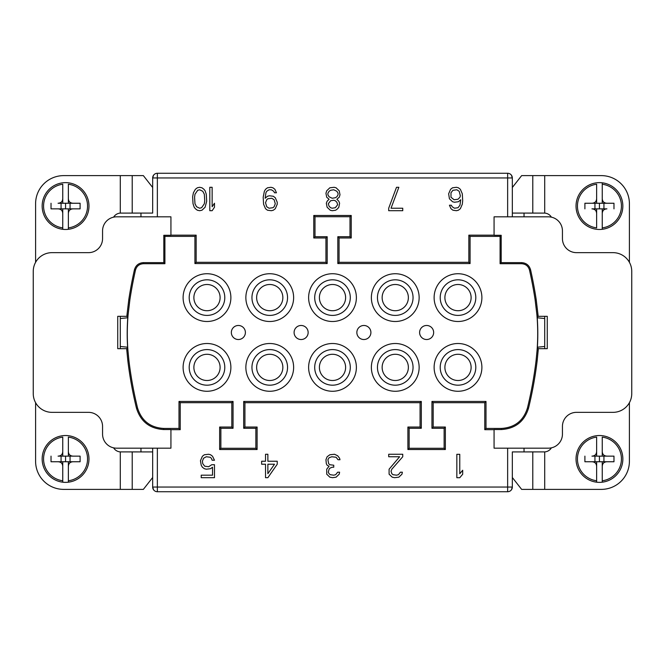 <?xml version="1.0" encoding="UTF-8"?>
<svg xmlns="http://www.w3.org/2000/svg" width="665" height="665" viewBox="0 0 665 665"><rect width="100%" height="100%" fill="white"/><g stroke="black" fill="none" stroke-linecap="round" stroke-linejoin="round"><path stroke-width="1" d="M584.901 208.868L584.901 203.249L591.941 203.249C594.901 203.074 596.455 201.52 596.63 198.561L596.63 184.23A22.012 22.012 0 0 0 596.63 227.887L596.63 213.548C596.455 210.597 594.901 209.034 591.941 208.868L606.929 208.868C603.978 209.034 602.415 210.597 602.249 213.548L602.249 227.887A22.012 22.012 0 0 0 602.249 184.23L602.249 198.561C602.415 201.52 603.978 203.074 606.929 203.249L613.978 203.249L613.978 208.868M596.63 182.809A23.416 23.416 0 0 0 596.63 229.3A23.416 23.416 0 0 0 602.249 229.3L602.249 227.887L602.249 229.3A23.416 23.416 0 0 0 602.249 182.809L602.249 184.23L602.249 182.809A23.416 23.416 0 0 0 596.63 182.809M596.63 213.498L596.63 208.868M584.901 203.249L596.63 203.249L596.63 198.611M596.63 203.249L613.978 203.249M603.936 203.249L603.936 208.868M599.439 203.249L599.439 208.868M602.249 203.249L602.249 198.611M602.249 213.498L602.249 208.86M551.393 217.147A8.429 8.429 0 0 0 544.702 213.099L512.333 213.083L512.333 216.832L512.333 177.954L511.418 175.178M512.333 187.497L521.643 175.618L601.31 175.618A28.096 28.096 0 0 1 629.406 203.714L629.406 262.318M562.44 230.88L562.44 238.602A14.048 14.048 0 0 0 576.489 252.65L613.014 252.65A18.736 18.736 0 0 1 631.75 271.387L631.75 393.613A18.736 18.736 0 0 1 613.014 412.35L576.489 412.35A14.048 14.048 0 0 0 562.44 426.398L562.44 434.12A14.048 14.048 0 0 1 548.392 448.168L494.07 448.168L494.07 429.54L501.36 429.54C515.3 428.659 524.352 421.552 528.517 408.219A405.101 405.101 0 0 0 537.187 360.53L538.185 350.289A224.745 224.745 0 0 0 538.293 348.668L537.362 347.67A223.748 223.748 0 0 0 537.204 317.33L538.126 316.332A224.745 224.745 0 0 0 538.002 314.72L536.198 299.558A440.837 440.837 0 0 0 530.579 269.824C529.257 265.327 526.256 262.933 521.576 262.625L501.194 262.625L501.194 235.294L494.07 235.294L494.07 216.832L548.392 216.832A14.048 14.048 0 0 1 562.44 230.88M157.356 173.274A4.68 4.68 0 0 0 152.667 177.954L157.356 177.954L157.356 173.274L507.644 173.274L507.644 177.954L512.333 177.954L512.333 213.083M197.015 173.274L217.073 173.274M259.458 173.274L280.131 173.274M321.918 173.274L343.173 173.274M384.395 173.274L406.207 173.274M446.872 173.274L469.232 173.274M231.811 402.682L233.049 401.444L179.001 401.444L180.232 402.682L231.811 402.682L231.811 427.03L219.641 427.03L219.641 449.515L257.106 449.515L257.106 427.03L244.928 427.03L244.928 402.682L420.072 402.682L421.311 401.444L421.311 428.268L409.133 428.268L409.133 448.276L444.129 448.276L444.129 428.268L431.951 428.268L431.951 401.444L485.999 401.444L485.999 428.443L501.36 428.443C514.752 427.595 523.455 420.77 527.453 407.961A404.004 404.004 0 0 0 536.098 360.397L537.087 350.206A223.648 223.648 0 0 0 536.904 314.811L535.109 299.724A439.748 439.748 0 0 0 529.506 270.065C528.343 266.108 525.699 263.988 521.576 263.714L521.576 262.625M538.126 316.332L547.27 316.332L547.27 348.668L538.293 348.668M544.71 316.332L544.71 348.668M543.937 318.435L537.237 317.787M537.387 347.197L543.937 346.565M511.418 489.822L512.333 487.046L507.644 487.046L507.644 491.726A4.68 4.68 0 0 0 512.333 487.046L512.333 451.917L544.702 451.901A8.429 8.429 0 0 0 551.393 447.853M629.406 402.682L629.406 461.286A28.096 28.096 0 0 1 601.31 489.382L521.643 489.382L512.333 477.503M524.037 213.083L524.037 216.832M339.059 262.318L337.82 263.556L337.82 236.732L339.059 237.97L339.059 262.318L468.842 262.318L468.842 235.161L494.07 235.161M339.059 237.97L351.236 237.97L351.236 215.485L313.764 215.485L313.764 237.97L325.941 237.97L325.941 262.318L327.18 263.556L194.92 263.556L196.158 262.318L325.941 262.318M170.93 235.161L196.158 235.161L196.158 262.318M180.232 402.682L180.232 429.681L170.93 429.681M420.072 402.682L420.072 427.03L407.894 427.03L407.894 449.515L445.359 449.515L445.359 427.03L433.189 427.03L433.189 402.682L431.951 401.444M494.07 429.681L484.768 429.681L484.768 402.682L433.189 402.682M337.82 263.556L470.08 263.556L470.08 236.391L500.097 236.391L501.194 235.294M470.08 236.391L468.842 235.161M500.097 236.391L500.097 263.714L501.194 262.625M500.097 263.714L521.576 263.714M421.311 401.444L243.689 401.444L243.689 428.268L244.928 427.03M233.049 401.444L233.049 428.268L220.871 428.268L220.871 448.276L255.867 448.276L255.867 428.268L243.689 428.268M179.001 401.444L179.001 428.443L163.64 428.443L163.64 429.54L170.93 429.54L170.93 448.168L116.608 448.168A14.048 14.048 0 0 1 102.56 434.12L102.56 426.398A14.048 14.048 0 0 0 88.512 412.35L51.986 412.35A18.736 18.736 0 0 1 33.25 393.613L33.25 271.387A18.736 18.736 0 0 1 51.986 252.65L88.512 252.65A14.048 14.048 0 0 0 102.56 238.602L102.56 230.88A14.048 14.048 0 0 1 116.608 216.832L170.93 216.832L170.93 235.294L163.806 235.294L163.806 262.625L143.424 262.625C138.744 262.933 135.743 265.335 134.421 269.832A440.837 440.837 0 0 0 128.802 299.558L126.998 314.72A224.745 224.745 0 0 0 126.874 316.332L117.73 316.332L117.73 348.668L126.707 348.668A224.745 224.745 0 0 0 126.816 350.289L127.813 360.53A405.101 405.101 0 0 0 136.483 408.219C140.648 421.552 149.7 428.659 163.64 429.54M194.92 263.556L194.92 236.391L164.903 236.391L164.903 263.714L143.424 263.714C139.301 263.988 136.657 266.108 135.485 270.073A439.748 439.748 0 0 0 129.891 299.724L128.096 314.811A223.648 223.648 0 0 0 127.913 350.206L128.902 360.397A404.004 404.004 0 0 0 137.547 407.961C141.545 420.77 150.248 427.595 163.64 428.443M337.82 236.732L349.998 236.732L349.998 216.724L315.002 216.724L315.002 236.732L327.18 236.732L327.18 263.556M481.892 367.388A23.882 23.882 0 0 0 458.01 343.506A23.882 23.882 0 0 0 434.12 367.388A23.882 23.882 0 0 0 458.01 391.269A23.882 23.882 0 0 0 481.892 367.388M481.892 297.612A23.882 23.882 0 0 0 458.01 273.731A23.882 23.882 0 0 0 434.12 297.612A23.882 23.882 0 0 0 458.01 321.494A23.882 23.882 0 0 0 481.892 297.612M419.141 297.612A23.882 23.882 0 0 0 395.251 273.731A23.882 23.882 0 0 0 371.369 297.612A23.882 23.882 0 0 0 395.251 321.494A23.882 23.882 0 0 0 419.141 297.612M419.141 367.388A23.882 23.882 0 0 0 395.251 343.506A23.882 23.882 0 0 0 371.369 367.388A23.882 23.882 0 0 0 395.251 391.269A23.882 23.882 0 0 0 419.141 367.388M356.382 297.612A23.882 23.882 0 0 0 332.5 273.731A23.882 23.882 0 0 0 308.618 297.612A23.882 23.882 0 0 0 332.5 321.494A23.882 23.882 0 0 0 356.382 297.612M356.382 367.388A23.882 23.882 0 0 0 332.5 343.506A23.882 23.882 0 0 0 308.618 367.388A23.882 23.882 0 0 0 332.5 391.269A23.882 23.882 0 0 0 356.382 367.388M293.631 367.388A23.882 23.882 0 0 0 269.749 343.506A23.882 23.882 0 0 0 245.859 367.388A23.882 23.882 0 0 0 269.749 391.269A23.882 23.882 0 0 0 293.631 367.388M293.631 297.612A23.882 23.882 0 0 0 269.749 273.731A23.882 23.882 0 0 0 245.859 297.612A23.882 23.882 0 0 0 269.749 321.494A23.882 23.882 0 0 0 293.631 297.612M230.88 297.612A23.882 23.882 0 0 0 206.99 273.731A23.882 23.882 0 0 0 183.108 297.612A23.882 23.882 0 0 0 206.99 321.494A23.882 23.882 0 0 0 230.88 297.612M230.88 367.388A23.882 23.882 0 0 0 206.99 343.506A23.882 23.882 0 0 0 183.108 367.388A23.882 23.882 0 0 0 206.99 391.269A23.882 23.882 0 0 0 230.88 367.388M231.345 332.5A7.024 7.024 0 0 1 238.369 325.476A7.024 7.024 0 0 1 245.393 332.5A7.024 7.024 0 0 1 238.369 339.524A7.024 7.024 0 0 1 231.345 332.5M294.096 332.5A7.024 7.024 0 0 1 301.12 325.476A7.024 7.024 0 0 1 308.144 332.5A7.024 7.024 0 0 1 301.12 339.524A7.024 7.024 0 0 1 294.096 332.5M356.856 332.5A7.024 7.024 0 0 1 363.88 325.476A7.024 7.024 0 0 1 370.904 332.5A7.024 7.024 0 0 1 363.88 339.524A7.024 7.024 0 0 1 356.856 332.5M419.607 332.5A7.024 7.024 0 0 1 426.631 325.476A7.024 7.024 0 0 1 433.655 332.5A7.024 7.024 0 0 1 426.631 339.524A7.024 7.024 0 0 1 419.607 332.5M244.928 402.682L243.689 401.444M485.999 401.444L484.768 402.682M421.311 428.268L420.072 427.03M409.133 428.268L407.894 427.03M409.133 448.276L407.894 449.515M444.129 448.276L445.359 449.515M444.129 428.268L445.359 427.03M431.951 428.268L433.189 427.03M255.867 428.268L257.106 427.03M255.867 448.276L257.106 449.515M220.871 448.276L219.641 449.515M220.871 428.268L219.641 427.03M233.049 428.268L231.811 427.03M485.999 428.443L484.768 429.681M524.037 451.917L524.037 448.168M140.963 213.083L140.963 216.832M152.667 213.083L152.667 177.954L152.667 213.083L120.299 213.099A8.429 8.429 0 0 0 113.607 217.147M35.594 262.318L35.594 203.714A28.096 28.096 0 0 1 63.69 175.618L143.357 175.618L152.667 187.497M152.667 177.954L153.582 175.178M512.333 177.954A4.68 4.68 0 0 0 507.644 173.274M113.607 447.853A8.429 8.429 0 0 0 120.299 451.901L152.667 451.917L152.667 448.168L152.667 487.046A4.68 4.68 0 0 0 157.356 491.726L157.356 487.046L152.667 487.046L152.667 451.917M152.667 477.503L143.357 489.382L63.69 489.382A28.096 28.096 0 0 1 35.594 461.286L35.594 402.682M194.92 236.391L196.158 235.161M164.903 236.391L163.806 235.294M470.08 263.556L468.842 262.318M327.18 236.732L325.941 237.97M315.002 236.732L313.764 237.97M315.002 216.724L313.764 215.485M349.998 216.724L351.236 215.485M349.998 236.732L351.236 237.97M164.903 263.714L163.806 262.625M126.707 348.668L127.638 347.67A223.748 223.748 0 0 1 127.796 317.33L126.874 316.332M120.29 348.668L120.29 316.332M121.063 346.565L127.614 347.197M140.963 451.917L140.963 448.168M153.582 489.822L152.667 487.046M507.644 491.726L157.356 491.726M446.872 491.726L469.232 491.726M384.395 491.726L406.207 491.726M321.918 491.726L343.173 491.726M259.458 491.726L280.131 491.726M197.015 491.726L217.073 491.726M193.881 367.388A13.109 13.109 0 0 0 206.99 380.505A13.109 13.109 0 0 0 220.107 367.388A13.109 13.109 0 0 0 206.99 354.279A13.109 13.109 0 0 0 193.881 367.388M224.787 367.388A17.797 17.797 0 0 0 206.99 349.591A17.797 17.797 0 0 0 189.201 367.388A17.797 17.797 0 0 0 206.99 385.185A17.797 17.797 0 0 0 224.787 367.388M475.799 367.388A17.797 17.797 0 0 0 458.01 349.591A17.797 17.797 0 0 0 440.213 367.388A17.797 17.797 0 0 0 458.01 385.185A17.797 17.797 0 0 0 475.799 367.388M475.799 297.612A17.797 17.797 0 0 0 458.01 279.815A17.797 17.797 0 0 0 440.213 297.612A17.797 17.797 0 0 0 458.01 315.41A17.797 17.797 0 0 0 475.799 297.612M413.048 297.612A17.797 17.797 0 0 0 395.251 279.815A17.797 17.797 0 0 0 377.454 297.612A17.797 17.797 0 0 0 395.251 315.41A17.797 17.797 0 0 0 413.048 297.612M413.048 367.388A17.797 17.797 0 0 0 395.251 349.591A17.797 17.797 0 0 0 377.454 367.388A17.797 17.797 0 0 0 395.251 385.185A17.797 17.797 0 0 0 413.048 367.388M350.297 297.612A17.797 17.797 0 0 0 332.5 279.815A17.797 17.797 0 0 0 314.703 297.612A17.797 17.797 0 0 0 332.5 315.41A17.797 17.797 0 0 0 350.297 297.612M350.297 367.388A17.797 17.797 0 0 0 332.5 349.591A17.797 17.797 0 0 0 314.703 367.388A17.797 17.797 0 0 0 332.5 385.185A17.797 17.797 0 0 0 350.297 367.388M287.546 367.388A17.797 17.797 0 0 0 269.749 349.591A17.797 17.797 0 0 0 251.952 367.388A17.797 17.797 0 0 0 269.749 385.185A17.797 17.797 0 0 0 287.546 367.388M287.546 297.612A17.797 17.797 0 0 0 269.749 279.815A17.797 17.797 0 0 0 251.952 297.612A17.797 17.797 0 0 0 269.749 315.41A17.797 17.797 0 0 0 287.546 297.612M224.787 297.612A17.797 17.797 0 0 0 206.99 279.815A17.797 17.797 0 0 0 189.201 297.612A17.797 17.797 0 0 0 206.99 315.41A17.797 17.797 0 0 0 224.787 297.612M220.107 297.612A13.109 13.109 0 0 0 206.99 284.495A13.109 13.109 0 0 0 193.881 297.612A13.109 13.109 0 0 0 206.99 310.721A13.109 13.109 0 0 0 220.107 297.612M408.368 297.612A13.109 13.109 0 0 0 395.251 284.495A13.109 13.109 0 0 0 382.142 297.612A13.109 13.109 0 0 0 395.251 310.721A13.109 13.109 0 0 0 408.368 297.612M282.858 297.612A13.109 13.109 0 0 0 269.749 284.495A13.109 13.109 0 0 0 256.632 297.612A13.109 13.109 0 0 0 269.749 310.721A13.109 13.109 0 0 0 282.858 297.612M345.609 297.612A13.109 13.109 0 0 0 332.5 284.495A13.109 13.109 0 0 0 319.391 297.612A13.109 13.109 0 0 0 332.5 310.721A13.109 13.109 0 0 0 345.609 297.612M471.119 297.612A13.109 13.109 0 0 0 458.01 284.495A13.109 13.109 0 0 0 444.893 297.612A13.109 13.109 0 0 0 458.01 310.721A13.109 13.109 0 0 0 471.119 297.612M471.119 367.388A13.109 13.109 0 0 0 458.01 354.279A13.109 13.109 0 0 0 444.893 367.388A13.109 13.109 0 0 0 458.01 380.505A13.109 13.109 0 0 0 471.119 367.388M408.368 367.388A13.109 13.109 0 0 0 395.251 354.279A13.109 13.109 0 0 0 382.142 367.388A13.109 13.109 0 0 0 395.251 380.505A13.109 13.109 0 0 0 408.368 367.388M345.609 367.388A13.109 13.109 0 0 0 332.5 354.279A13.109 13.109 0 0 0 319.391 367.388A13.109 13.109 0 0 0 332.5 380.505A13.109 13.109 0 0 0 345.609 367.388M282.858 367.388A13.109 13.109 0 0 0 269.749 354.279A13.109 13.109 0 0 0 256.632 367.388A13.109 13.109 0 0 0 269.749 380.505A13.109 13.109 0 0 0 282.858 367.388M512.333 451.917L512.333 487.046M179.001 428.443L180.232 429.681M121.063 318.435L127.763 317.787M65.561 482.358A23.416 23.416 0 0 1 62.751 482.192L62.751 480.77L62.751 482.192A23.416 23.416 0 0 1 62.751 435.7A23.416 23.416 0 0 1 88.977 458.941A23.416 23.416 0 0 1 65.561 482.358M51.022 456.132L51.022 461.751L58.071 461.751C61.022 461.926 62.585 463.48 62.751 466.439L62.751 480.77A22.012 22.012 0 0 1 62.751 437.113L62.751 451.452C62.585 454.403 61.022 455.966 58.071 456.132L68.37 456.132L68.37 451.502M62.759 456.132L62.751 451.502M68.37 437.113L68.37 451.452C68.545 454.403 70.099 455.966 73.059 456.132L80.099 456.132L80.099 461.751L73.059 461.751C70.099 461.926 68.545 463.48 68.37 466.439L68.37 480.77A22.012 22.012 0 0 0 68.37 437.113M62.751 466.389L62.751 461.751L80.099 461.751M68.37 482.192L68.37 480.77L68.37 482.192M68.37 466.389L68.37 461.751M68.37 456.14L80.099 456.132M70.058 456.132L70.058 461.751M65.561 456.132L65.561 461.751M51.022 461.751L62.759 461.751M61.064 456.132L61.064 461.751M65.561 229.475A23.416 23.416 0 0 1 62.751 229.3L62.751 227.887L62.751 229.3A23.416 23.416 0 0 1 62.751 182.809A23.416 23.416 0 0 1 88.977 206.059A23.416 23.416 0 0 1 65.561 229.475M51.022 203.249L51.022 208.868L58.071 208.868C61.022 209.034 62.585 210.597 62.751 213.548L62.751 227.887A22.012 22.012 0 0 1 62.751 184.23L62.751 198.561C62.585 201.52 61.022 203.074 58.071 203.249L68.37 203.249L68.37 198.611M62.759 203.249L62.751 198.611M68.37 184.23L68.37 198.561C68.545 201.52 70.099 203.074 73.059 203.249L80.099 203.249L80.099 208.868L73.059 208.868C70.099 209.034 68.545 210.597 68.37 213.548L68.37 227.887A22.012 22.012 0 0 0 68.37 184.23M62.751 213.498L62.751 208.868L80.099 208.868M68.37 229.3L68.37 227.887L68.37 229.3M68.37 213.498L68.37 208.86M68.37 203.249L80.099 203.249M70.058 203.249L70.058 208.868M65.561 203.249L65.561 208.868M51.022 208.868L62.759 208.868M61.064 203.249L61.064 208.868M456.838 454.311L456.838 477.719L459.764 477.719L462.69 474.236L462.69 470.246L459.764 473.738L459.764 454.311L456.838 454.311M402.749 456.755L402.749 454.262L388.701 454.262L388.701 456.755L399.623 456.755L389.091 469.207L389.091 474.187L392.209 477.179L394.553 477.678L398.842 477.179L401.968 474.187L402.358 472.2L400.405 472.2L398.451 474.685L396.506 475.184L392.99 474.685L391.818 473.688L391.037 471.202L391.818 469.207L402.749 456.755M327.113 456.755L325.941 459.739L326.332 463.729L327.113 465.217L329.067 466.215L326.723 469.207L326.723 474.187L329.848 477.179L332.575 477.678L336.091 477.179L339.216 474.187L339.599 472.2L337.654 472.2L335.7 474.685L333.747 475.184L330.239 474.685L329.067 473.688L328.286 472.2L329.067 469.207L329.848 468.21L332.184 467.212L333.747 467.212L333.747 465.217L329.848 464.727L328.676 463.729L327.895 459.739L329.067 457.744L331.793 456.755L336.091 457.246L338.044 459.739L339.99 459.739L339.599 458.243L337.654 455.758L334.528 454.262L329.848 454.76L327.113 456.755M267.87 477.678L277.238 464.228L277.238 461.236L267.87 461.236L267.87 454.262L265.535 454.262L265.535 461.236L261.628 461.236L261.628 464.228L265.535 464.228L265.535 477.678L267.87 477.678M274.504 464.228L267.87 473.688L267.87 464.228L274.504 464.228M211.753 464.727L208.635 466.714L204.729 466.215L202.775 463.729L202.384 461.236L203.556 458.243L206.291 456.755L210.19 457.246L211.362 458.243L212.143 460.238L214.487 460.238L212.534 456.257L210.581 454.76L208.635 454.262L204.338 454.76L202.384 456.257L200.439 460.737L201.221 465.217L202.384 467.212L204.338 468.709L206.291 469.207L210.581 468.709L212.534 467.212L212.534 475.184L201.221 475.184L201.221 477.678L214.487 477.678L214.487 464.727L211.753 464.727M449.424 198.752L452.541 201.744L454.494 202.243L458.401 201.744L460.737 199.749L459.956 205.227L458.01 207.721L454.494 208.22L452.15 206.724L451.369 205.227L449.424 205.227L450.986 208.719L452.932 210.215L456.448 210.714L458.401 210.215L460.346 208.719L462.3 204.238L462.69 200.747L462.3 193.773L460.346 189.292L458.401 187.796L456.448 187.297L452.541 187.796L450.596 189.292L448.642 193.773L449.424 198.752M450.986 197.256L450.986 192.775L452.932 190.281L456.838 189.783L459.174 191.279L460.346 195.768L459.956 197.256L458.01 199.251L454.104 199.749L450.986 197.256M388.701 208.22L388.701 210.714L402.749 210.714L402.749 208.22L391.037 208.22L398.842 187.297L396.506 187.297L388.701 208.22M336.872 199.251L339.216 197.256L339.99 194.77L339.216 190.78L336.091 187.796L334.138 187.297L329.848 187.796L326.723 190.78L325.941 193.274L326.723 197.256L329.067 199.251L327.113 201.246L326.332 203.241L327.113 207.222L330.239 210.215L332.184 210.714L335.7 210.215L337.654 208.719L338.826 207.222L339.599 203.241L338.826 201.246L336.872 199.251M333.747 189.783L336.872 191.279L338.044 193.274L338.044 194.77L336.872 196.765L335.31 197.754L332.184 198.253L329.067 196.765L327.895 194.77L327.895 193.274L329.067 191.279L330.63 190.281L333.747 189.783M332.184 208.22L330.63 207.721L329.067 206.225L328.286 203.739L330.63 200.747L333.747 200.248L335.31 200.747L336.872 202.243L337.654 204.737L335.31 207.721L332.184 208.22M276.457 192.775L274.894 189.292L272.949 187.796L270.996 187.297L267.48 187.796L265.535 189.292L264.362 191.279L263.19 197.256L263.581 204.238L265.535 208.719L267.48 210.215L271.387 210.714L273.34 210.215L275.285 208.719L277.238 204.238L277.238 202.243L275.285 197.754L273.34 196.266L269.433 195.768L267.48 196.266L265.144 198.253L265.925 192.775L266.707 191.279L269.042 189.783L271.387 189.783L273.731 191.279L274.504 192.775L276.457 192.775M265.535 202.742L266.707 199.749L267.87 198.752L271.777 198.253L274.121 199.749L275.285 203.739L274.121 206.724L272.949 207.721L269.042 208.22L266.707 206.724L265.535 202.742M209.799 187.297L209.799 210.714L212.143 210.714L214.487 207.222L214.487 203.241L212.143 206.724L212.143 187.297L209.799 187.297M206.682 201.246L206.291 194.271L205.119 190.78L203.947 189.292L201.994 187.796L199.658 187.297L197.314 187.796L195.36 189.292L193.415 192.775L192.634 196.765L193.025 203.739L194.197 207.222L195.36 208.719L197.314 210.215L199.658 210.714L201.994 210.215L205.119 207.222L206.682 201.246M204.729 200.747L204.338 203.739L201.611 207.721L199.658 208.22L196.532 206.724L194.97 203.739L194.579 197.256L194.97 194.271L197.705 190.281L199.658 189.783L202.775 191.279L204.338 194.271L204.729 200.747M599.439 482.358A23.416 23.416 0 0 1 596.63 482.192L596.63 480.77L596.63 482.192A23.416 23.416 0 0 1 596.63 435.7A23.416 23.416 0 0 1 622.856 458.941A23.416 23.416 0 0 1 599.439 482.358M584.901 456.132L584.901 461.751L591.941 461.751C594.901 461.926 596.455 463.48 596.63 466.439L596.63 480.77A22.012 22.012 0 0 1 596.63 437.113L596.63 451.452C596.455 454.403 594.901 455.966 591.941 456.132L602.249 456.132L602.249 451.502M596.63 456.132L596.63 451.502M602.249 437.113L602.249 451.452C602.415 454.403 603.978 455.966 606.929 456.132L613.978 456.132L613.978 461.751L606.929 461.751C603.978 461.926 602.415 463.48 602.249 466.439L602.249 480.77A22.012 22.012 0 0 0 602.249 437.113M596.63 466.389L596.63 461.751L613.978 461.751M602.249 482.192L602.249 480.77L602.249 482.192M602.249 466.389L602.249 461.751M602.249 456.14L613.978 456.132M603.936 456.132L603.936 461.751M599.439 456.132L599.439 461.751M584.901 461.751L596.63 461.751M594.942 456.132L594.942 461.751M594.942 203.249L594.942 208.868M544.702 175.618L544.702 213.099M532.79 175.618L532.79 213.083M536.904 314.811L538.002 314.72M537.087 350.206L538.185 350.289M544.702 451.901L544.702 489.382M507.644 216.832L507.644 177.954L157.356 177.954L157.356 216.832M157.356 448.168L157.356 487.046L507.644 487.046L507.644 448.168M529.506 270.065L530.579 269.824M535.109 299.724L536.198 299.558M501.36 428.443L501.36 429.54M132.21 213.083L132.21 175.618M120.299 213.099L120.299 175.618M120.299 489.382L120.299 451.901M143.424 263.714L143.424 262.625M135.485 270.073L134.421 269.832M129.891 299.724L128.802 299.558M128.096 314.811L126.998 314.72M127.913 350.206L126.816 350.289M132.21 489.382L132.21 451.917M532.79 451.917L532.79 489.382M137.547 407.961L136.483 408.219M128.902 360.397L127.813 360.53M527.453 407.961L528.517 408.219M536.098 360.397L537.187 360.53"/></g></svg>
